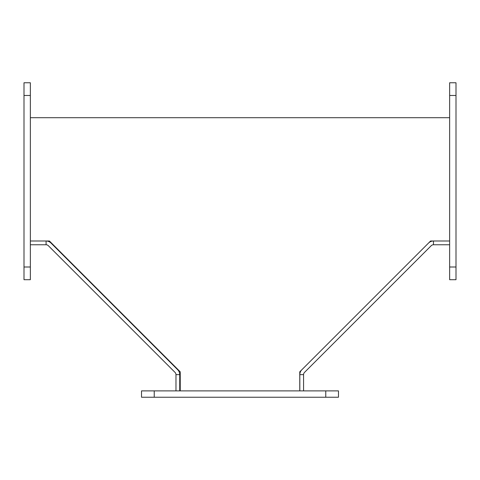 <?xml version="1.0" encoding="UTF-8"?>
<svg xmlns="http://www.w3.org/2000/svg" width="480" height="480" viewBox="0 0 480 480"><rect width="100%" height="100%" fill="white"/><g stroke="black" fill="none" stroke-linecap="round" stroke-linejoin="round"><path stroke-width="0.72" d="M449.646 241.002L430.59 241.002L428.556 243.036A6.936 6.936 0 0 1 433.464 241.002L433.464 244.764A3.174 3.174 0 0 0 431.214 245.694L304.512 372.402A3.174 3.174 0 0 0 303.576 374.646L299.82 374.646A6.936 6.936 0 0 1 301.848 369.744L299.766 371.826L299.766 390.882M180.234 390.882L180.234 371.826L49.41 241.002L30.354 241.002M177.702 369.744A6.936 6.936 0 0 1 179.73 374.646L175.974 374.646A3.174 3.174 0 0 0 175.044 372.402L48.336 245.694A3.174 3.174 0 0 0 46.086 244.764L46.086 241.002A6.936 6.936 0 0 1 50.994 243.036L177.702 369.744M30.354 244.764L46.086 244.764M175.974 374.646L175.974 390.882M179.73 390.882L179.73 374.646M299.82 374.646L299.82 390.882M303.576 390.882L303.576 374.646M433.464 244.764L449.646 244.764M24 82.764L30.354 82.764L24 82.764L24 279.708L30.354 279.708L30.354 82.764M154.236 390.882L141.528 390.882L141.528 397.236L338.472 397.236L338.472 390.882L154.236 390.882L154.236 397.236M449.646 267L449.646 279.708L456 279.708L456 82.764L449.646 82.764L449.646 267L456 267M449.646 82.764L456 82.764M30.354 117.708L449.646 117.708M430.59 241.002L299.766 371.826M180.234 371.826L49.41 241.002M30.354 267L24 267M24 95.472L30.354 95.472M325.764 390.882L325.764 397.236M449.646 95.472L456 95.472"/></g></svg>
